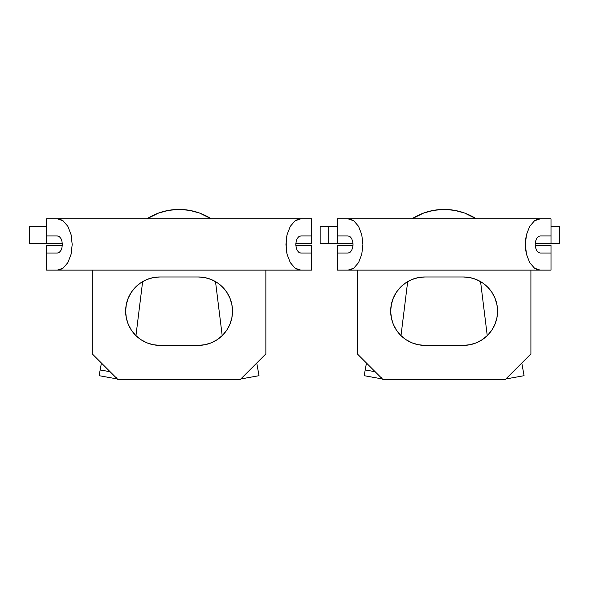 <?xml version="1.0" encoding="UTF-8"?>
<svg xmlns="http://www.w3.org/2000/svg" width="589" height="589" viewBox="0 0 589 589"><rect width="100%" height="100%" fill="white"/><g stroke="black" fill="none" stroke-linecap="round" stroke-linejoin="round"><path stroke-width="0.88" d="M556.281 243.625L559.55 243.625L559.55 226.529L556.281 226.529M331.975 226.529L320.151 226.529L328.699 226.529L328.699 243.625L331.975 243.625M337.247 235.931L337.247 218.836L348.092 218.836L337.247 218.836L337.247 235.931L348.092 235.931L349.976 236.587L351.581 238.435L352.649 241.21L353.025 244.479L352.649 247.755L351.581 250.531L349.976 252.379L348.092 253.034L337.247 253.034L337.247 245.341L352.98 245.613A7.694 7.694 0 0 0 350.934 245.341L337.247 245.341L337.247 253.034L348.092 253.034L349.976 252.379L351.581 250.531L352.649 247.755L353.025 244.479L352.649 241.21L351.581 238.435L349.976 236.587L348.092 235.931L337.247 235.931L337.247 243.625L337.247 235.931M536.152 243.625L551.002 243.625L551.002 218.836L348.092 218.836L350.978 219.329L353.761 220.787L358.561 226.345L361.771 234.665L362.898 244.479L361.771 254.301L358.561 262.62L353.761 268.179L350.978 269.637L348.092 270.13L540.157 270.13L537.271 269.637L534.495 268.179L529.688 262.62L526.478 254.301L525.351 244.479L526.478 234.665L529.688 226.345L534.495 220.787L537.271 219.329L540.157 218.836L348.092 218.836L353.761 220.787L358.561 226.345L361.771 234.665L362.898 244.479L361.771 254.301L358.561 262.62L353.761 268.179L348.092 270.13L551.002 270.13L551.002 245.341L551.002 253.034L540.157 253.034L538.272 252.379L536.667 250.531L535.6 247.755L535.224 244.479L535.6 241.21L536.667 238.435L538.272 236.587L540.157 235.931L551.002 235.931L551.002 243.625L535.268 243.353M480.565 281.616L487.25 335.649L480.565 281.616M535.268 245.613L537.323 245.341A7.694 7.694 0 0 0 535.268 245.613L551.002 245.341L536.152 245.341M352.98 243.353L337.247 243.625L352.104 243.625M320.151 243.625L328.699 243.625L320.151 243.625L320.151 226.529L320.151 243.625M337.247 270.13L348.092 270.13L337.247 270.13L337.247 253.034L337.247 270.13M530.91 270.13L530.91 353.923L505.259 379.574L382.99 379.574L357.339 353.923L357.339 270.13L357.339 353.923L382.99 379.574L505.259 379.574L530.91 353.923L530.91 270.13M400.704 286.99L405.887 282.735L411.799 279.576L418.212 277.633L424.89 276.97L418.212 277.633L411.799 279.576L405.887 282.735L400.704 286.99L396.449 292.173L393.29 298.086L391.346 304.498L390.691 311.176L391.346 317.846L393.29 324.259L396.449 330.171L400.704 335.355L405.887 339.61L411.799 342.769L418.212 344.712L424.89 345.375L463.359 345.375L470.037 344.712L476.449 342.769L482.362 339.61L487.545 335.355L491.8 330.171L494.959 324.259L496.902 317.846L497.565 311.176L496.902 304.498L494.959 298.086L491.8 292.173L487.545 286.99L482.362 282.735L476.449 279.576L470.037 277.633L463.359 276.97L424.89 276.97L463.359 276.97L470.037 277.633L476.449 279.576L482.362 282.735L487.545 286.99M482.362 339.61L476.449 342.769L470.037 344.712L463.359 345.375L424.89 345.375L418.212 344.712M411.799 342.769L405.887 339.61M393.29 324.259L391.346 317.846L390.691 311.176L391.346 304.498L393.29 298.086M494.959 298.086L496.902 304.498L497.565 311.176L496.902 317.846L494.959 324.259M491.8 330.171L487.545 335.355M352.104 245.341L352.98 245.613M352.98 243.345L350.934 243.625L353.002 243.625M535.246 243.625L537.323 243.625L535.268 243.345M353.002 245.341L350.934 245.341M537.323 245.341L535.246 245.341M463.359 276.97A34.199 34.199 0 0 1 497.565 311.176A34.199 34.199 0 0 1 463.359 345.375M424.89 345.375A34.199 34.199 0 0 1 390.691 311.176A34.199 34.199 0 0 1 424.89 276.97M400.999 335.649L407.684 281.616L400.999 335.649M476.332 218.836A59.85 59.85 0 0 0 411.917 218.836A59.85 59.85 0 0 1 476.332 218.836L464.544 213.019L454.494 210.332L444.128 209.426L433.754 210.332L423.705 213.019L411.917 218.836M507.063 377.763L507.239 378.72L524.07 375.694L521.795 363.038L524.07 375.694L507.239 378.72L507.063 377.763M381.186 377.763L381.009 378.72L364.186 375.694L365.217 369.936L375.141 371.725L365.217 369.936L366.461 363.038L364.252 375.281L364.186 375.694L381.009 378.72L381.297 377.129M337.247 243.625L328.699 243.625L328.699 226.529L337.247 226.529M551.002 226.529L559.55 226.529L559.55 243.625L551.002 243.625M540.157 253.034L551.002 253.034L551.002 270.13L540.157 270.13L534.495 268.179L529.688 262.62L526.478 254.301L525.631 249.486L525.631 239.48L526.478 234.665L529.688 226.345L534.495 220.787L540.157 218.836L551.002 218.836L551.002 235.931L540.157 235.931L538.272 236.587L536.667 238.435L535.6 241.21L535.224 244.479L535.6 247.755L536.667 250.531L538.272 252.379L540.157 253.034M46.553 226.529L29.45 226.529L29.45 243.625L29.45 226.529M215.515 281.616L222.2 335.649L215.515 281.616M46.553 235.931L46.553 218.836L57.391 218.836L46.553 218.836L46.553 235.931L57.391 235.931L59.283 236.587L60.881 238.435L61.948 241.21L62.331 244.479L61.948 247.755L60.881 250.531L59.283 252.379L57.391 253.034L46.553 253.034L46.553 245.341L62.301 245.341L46.553 245.341L46.553 253.034L57.391 253.034L59.283 252.379L60.881 250.531L61.948 247.755L62.331 244.479L61.948 241.21L60.881 238.435L59.283 236.587L57.391 235.931L46.553 235.931L46.553 243.625L46.553 235.931M311.603 243.625L311.603 218.836L57.391 218.836L60.277 219.329L63.06 220.787L67.86 226.345L71.07 234.665L72.197 244.479L71.07 254.301L67.86 262.62L63.06 268.179L60.277 269.637L57.391 270.13L300.758 270.13L297.872 269.637L295.089 268.179L290.289 262.62L287.079 254.301L285.952 244.479L287.079 234.665L290.289 226.345L295.089 220.787L297.872 219.329L300.758 218.836L57.391 218.836L63.06 220.787L67.86 226.345L71.07 234.665L72.197 244.479L71.07 254.301L67.86 262.62L63.06 268.179L57.391 270.13L311.603 270.13L311.603 245.341L311.603 253.034L300.758 253.034L298.873 252.379L297.268 250.531L296.201 247.755L295.825 244.479L296.201 241.21L297.268 238.435L298.873 236.587L300.758 235.931L311.603 235.931L311.603 243.625L295.847 243.625L311.603 243.625M295.847 245.341L311.603 245.341L295.847 245.341M62.301 243.625L46.553 243.625L62.301 243.625M46.553 270.13L57.391 270.13L46.553 270.13L46.553 253.034L46.553 270.13M265.86 270.13L265.86 353.923L240.209 379.574L117.94 379.574L92.289 353.923L92.289 270.13L92.289 353.923L117.94 379.574L240.209 379.574L265.86 353.923L265.86 270.13M135.654 286.99L140.837 282.735L146.749 279.576L153.162 277.633L159.84 276.97L153.162 277.633L146.749 279.576L140.837 282.735L135.654 286.99L131.399 292.173L128.24 298.086L126.296 304.498L125.641 311.176L126.296 317.846L128.24 324.259L131.399 330.171L135.654 335.355L140.837 339.61L146.749 342.769L153.162 344.712L159.84 345.375L198.309 345.375L204.987 344.712L211.399 342.769L217.312 339.61L222.495 335.355L226.75 330.171L229.909 324.259L231.852 317.846L232.515 311.176L231.852 304.498L229.909 298.086L226.75 292.173L222.495 286.99L217.312 282.735L211.399 279.576L204.987 277.633L198.309 276.97L159.84 276.97L198.309 276.97L204.987 277.633L211.399 279.576L217.312 282.735L222.495 286.99M217.312 339.61L211.399 342.769L204.987 344.712L198.309 345.375L159.84 345.375L153.162 344.712M146.749 342.769L140.837 339.61M128.24 324.259L126.296 317.846L125.641 311.176L126.296 304.498L128.24 298.086M229.909 298.086L231.852 304.498L232.515 311.176L231.852 317.846L229.909 324.259M226.75 330.171L222.495 335.355M198.309 276.97A34.199 34.199 0 0 1 232.515 311.176A34.199 34.199 0 0 1 198.309 345.375M159.84 345.375A34.199 34.199 0 0 1 125.641 311.176A34.199 34.199 0 0 1 159.84 276.97M46.553 243.625L29.45 243.625M135.949 335.649L142.634 281.616L135.949 335.649M211.282 218.836A59.85 59.85 0 0 0 146.867 218.836A59.85 59.85 0 0 1 211.282 218.836L199.494 213.019L189.444 210.332L179.078 209.426L168.704 210.332L158.655 213.019L146.867 218.836M242.013 377.763L242.189 378.72L259.02 375.694L256.745 363.038L259.02 375.694L242.189 378.72L242.013 377.763M116.136 377.763L115.959 378.72L99.136 375.694L100.167 369.936L110.091 371.725L100.167 369.936L101.411 363.038L99.202 375.281L99.136 375.694L115.959 378.72L116.247 377.129M300.758 253.034L311.603 253.034L311.603 270.13L300.758 270.13L295.089 268.179L290.289 262.62L287.079 254.301L286.232 249.486L286.232 239.48L287.079 234.665L290.289 226.345L295.089 220.787L300.758 218.836L311.603 218.836L311.603 235.931L300.758 235.931L298.873 236.587L297.268 238.435L296.201 241.21L295.825 244.479L296.201 247.755L297.268 250.531L298.873 252.379L300.758 253.034"/></g></svg>
